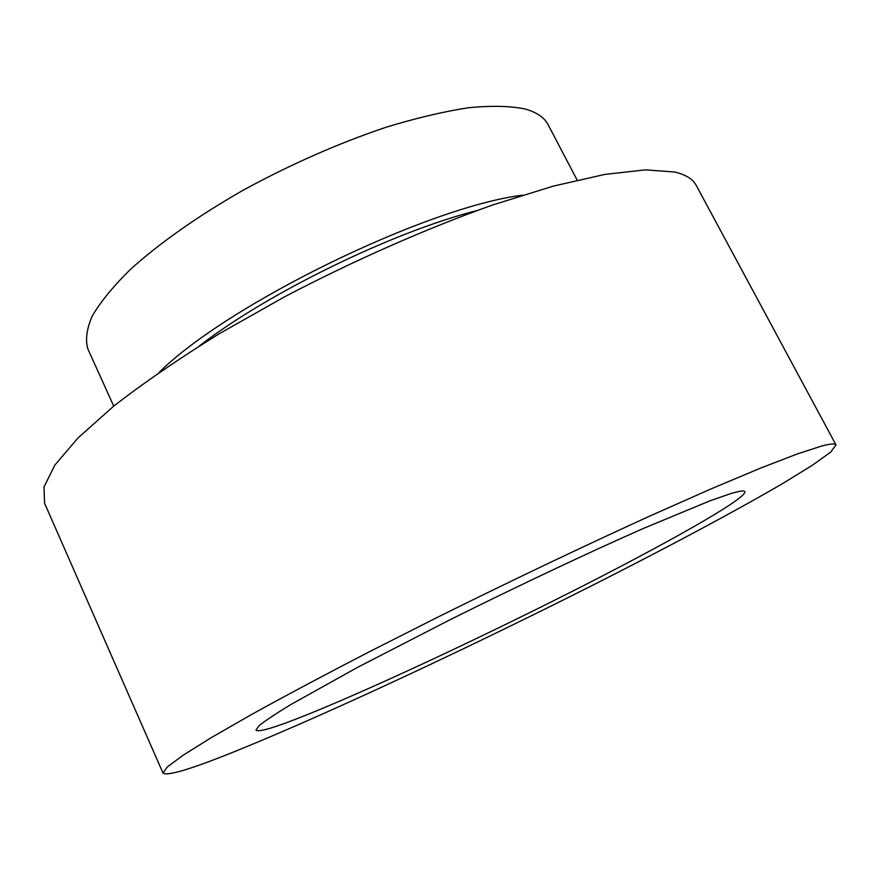 <?xml version="1.0" encoding="UTF-8"?>
<svg xmlns="http://www.w3.org/2000/svg" width="880" height="880" viewBox="0 0 880 880"><rect width="100%" height="100%" fill="white"/><g stroke="black" fill="none" stroke-linecap="round" stroke-linejoin="round"><path stroke-width="1.32" d="M239.569 749.584C193.094 768.526 167.574 776.38 163.031 773.135L167.156 767.074L183.139 755.216L211.706 737.374L252.879 713.757C286.308 695.321 324.874 674.784 368.577 652.146L438.328 616.869C511.313 580.657 585.728 545.215 651.387 515.35L711.007 488.928L760.1 468.303L797.192 453.981L821.788 445.995C830.511 443.707 835.252 443.344 836 444.906L830.775 452.045L812.57 465.124L783.673 482.933C737.44 510.004 672.265 544.808 601.04 581.009C476.036 644.303 333.212 711.381 239.569 749.584M163.031 773.135L44.572 503.217L44 486.948L54.868 465.091L78.023 437.932L113.685 406.164C143.451 383.042 178.585 358.93 219.087 333.839L284.68 296.747C354.123 260.403 426.723 228.437 492.602 205.007L553.377 186.109L604.967 174.394L645.678 169.851L674.729 172.029C685.762 174.658 692.934 179.113 696.223 185.383L836 444.906M199.441 345.906C267.729 292.941 393.14 231.77 476.916 210.573M159.214 372.339C227.843 304.084 426.481 207.207 522.511 195.14M113.729 406.131L87.956 349.184C85.173 340.109 86.603 329.054 92.235 316.03C100.452 301.972 113.091 286.506 130.174 269.643C158.796 243.661 197.923 216.029 243.485 190.025C291.082 164.153 338.668 143.209 386.221 127.193C416.394 118.008 443.828 111.518 468.534 107.745C491.194 105.545 509.916 105.941 524.722 108.911C536.58 112.178 544.379 117.447 548.141 124.74L577.148 180.103M730.114 493.801C739.31 491.007 744.238 490.303 744.887 491.689C746.361 498.762 666.193 543.829 572.154 591.404C477.587 639.232 369.028 689.942 304.227 715.869C274.56 727.705 258.478 732.468 255.981 730.136L259.017 725.725C265.111 720.786 275.814 713.68 291.126 704.385L357.434 667.436L449.812 619.861C517.55 586.091 588.764 552.508 643.852 528.253L709.731 500.918L730.114 493.801"/></g></svg>
